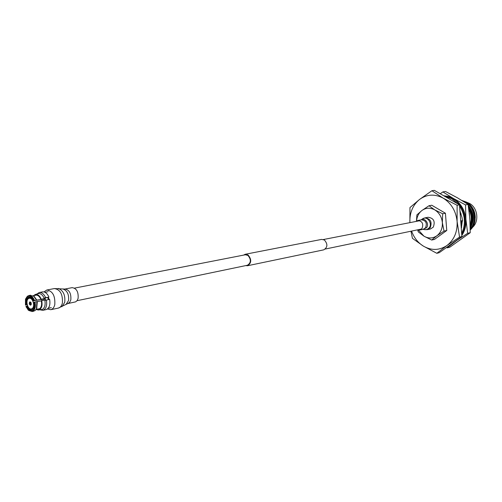 <?xml version="1.0" encoding="UTF-8"?>
<svg xmlns="http://www.w3.org/2000/svg" width="502" height="502" viewBox="0 0 502 502"><rect width="100%" height="100%" fill="white"/><g stroke="black" fill="none" stroke-linecap="round" stroke-linejoin="round"><path stroke-width="0.75" d="M34.927 295.383L35.698 295.107C37.813 294.906 39.545 296.349 40.882 299.443L41.271 299.248C39.696 295.622 37.694 294.04 35.253 294.511L33.634 295.634M36.458 309.615L38.384 310.023L39.438 309.721C41.817 308.109 42.576 305.09 41.716 300.667L41.327 300.867C42.118 305.429 41.195 308.241 38.56 309.301L37.738 309.345M38.384 310.023L42.394 309.414C44.76 307.851 45.588 304.883 44.873 300.497L44.753 300.001L41.716 300.667M30.892 302.511L30.057 301.846L29.543 302.26L30.904 302.53M30.095 301.972L31.111 302.737M30.145 302.009L29.505 302.135M28.689 298.477C25.106 300.045 27.648 309.929 31.369 308.881L31.871 308.699C35.473 307.186 32.95 297.259 29.229 298.288L28.689 298.477M40.882 299.443L43.749 298.872L44.308 298.583L44.126 298.125L45.644 297.673C43.95 293.977 41.817 292.258 39.244 292.515L36.935 293.996M39.363 308.994L35.931 309.709M44.195 298.295L48.399 297.278L49.108 299.487M40.135 309.847L42.833 310.318C46.071 309.044 47.257 305.618 46.385 300.039L44.873 300.497M46.385 300.039L49.635 299.38C50.501 304.946 49.315 308.366 46.077 309.634L42.833 310.318M41.271 299.248L44.308 298.583M45.644 297.673L48.399 297.278M39.244 292.515L42.494 291.888C45.073 291.631 47.207 293.337 48.895 297.027M28.03 296.243L28.708 295.571C31.105 295.352 33.05 297.015 34.55 300.554L44.753 298.803L33.854 300.78C32.316 297.259 30.377 295.741 28.03 296.243L28.288 297.077L29.938 297.115L31.319 297.943L33.364 301.037M34.55 300.554L33.854 300.78M29.279 297.391L28.288 297.077M31.984 298.634L28.852 297.473M34.305 302.217L33.81 302.468L33.81 307.349L32.272 309.847L32.53 310.682C34.5 308.95 35.09 306.132 34.305 302.217L36.866 301.614L36.414 308.912L34.958 310.682L33.094 311.077L32.53 310.682M41.333 300.886L36.866 301.614M45.105 298.621L45.55 300.039L44.803 300.19M32.272 309.847L33.772 307.494M36.125 309.427L39.859 308.648M32.404 309.552L31.438 310.267C29.398 310.631 27.71 309.301 26.393 306.283L25.909 306.534L28.633 310.431L31.105 311.227L31.701 311.102L31.438 310.267M31.701 311.102L32.26 311.497L33.471 311.24M26.393 306.283L27.623 305.944M27.083 306.057C28.244 308.705 29.731 309.929 31.551 309.74L31.701 309.703M27.158 304.532L25.947 304.865C25.288 301.507 25.79 299.054 27.459 297.51L27.202 296.676L25.476 299.38L25.464 305.109L25.947 304.865M25.464 305.109L27.233 304.839M27.459 297.51L28.024 297.906L30.208 297.479M25.671 298.822L27.472 296.117L28.15 295.985M27.472 296.117L27.202 296.676M28.024 297.906C26.512 299.33 26.048 301.577 26.637 304.639M34.337 296.663L36.897 300.265M37.343 301.689L36.696 308.391M48.43 299.625L47.734 297.548M30.164 295.32L33.872 296.299L36.42 300.183M42.011 300.604L41.61 299.474M43.222 299.11L43.599 300.259M44.126 298.125C42.475 294.655 40.455 293.162 38.052 293.651L35.253 294.511M31.193 304.507L30.459 305.197L31.224 304.482L30.986 302.668M30.459 305.197L29.574 304.501L31.293 304.061M31.237 303.064L29.204 303.591L29.574 304.501M29.279 303.553L29.543 302.26M35.002 301.984C35.862 306.201 35.222 309.232 33.094 311.077M32.26 311.497L27.874 309.765M44.753 298.803L45.174 300.114M31.275 303.17L29.204 303.591M31.011 304.915L31.243 304.375M30.716 304.601L30.283 304.262M30.12 302.687L29.988 303.315M72.156 287.646C76.549 288.299 78.544 291.863 78.124 298.326L77.176 300.554L75.658 301.859L67.776 303.572L69.678 302.355L70.838 299.826C71.246 293.319 69.251 289.729 64.852 289.064L72.156 287.646M43.994 291.926L46.768 290.024C52.628 290.953 55.308 295.829 54.793 304.645C54.084 307.506 52.735 309.188 50.74 309.696L47.445 309.019M74.541 288.117L245.327 254.771L247.919 255.399C251.282 259.509 251.125 262.797 247.442 265.244L77.076 300.692M243.595 255.11L245.233 254.269L321.65 239.398L324.386 239.987C327.894 244.06 327.687 247.342 323.759 249.839L247.549 265.74L245.71 265.602M245.233 254.269L248.07 254.953C251.753 259.459 251.577 263.054 247.549 265.74M418.379 230.029L423.945 236.166L418.26 231.88L417.664 229.828L419.741 230.01L422.019 228.504C423.707 223.798 422.307 221.125 417.821 220.472L415.963 221.457M427.365 229.646L430.471 228.994L433.282 227.136C435.391 221.344 433.665 218.056 428.106 217.259L424.987 217.855C430.565 218.659 432.297 221.966 430.189 227.782L427.365 229.646L424.629 229.652L427.152 229.445L429.191 227.845C432.875 223.302 426.92 215.433 422.464 218.916L424.987 217.855M444.019 195.937L452.635 198.61C464.275 204.841 468.943 223.208 461.746 234.553M457.629 239.586L454.021 242.159M444.471 196.194L451.85 198.742L458.144 204.063M459.562 205.933C465.21 214.944 465.912 224.124 461.664 233.474M461.15 226.703L461.627 227.393M462.317 220.886L461.294 228.598M459.939 210.827L461.972 217.335L462.58 220.93L460.685 220.648M460.278 215.32L460.434 213.921L461.106 213.789M460.723 221.162L462.323 220.924M453.143 242.78L467.663 233.298L470.23 232.708L469.834 218.439L468.09 204.421L457.404 197.794L445.506 191.494L442.871 191.908L440.223 193.753M446.529 247.492L447.207 247.85L459.776 238.061M461.608 221.031L461.081 225.85M447.207 247.85L449.811 247.21L470.23 232.708M467.663 233.298L465.912 219.255L465.517 204.898L468.09 204.421M465.517 204.898L453.425 198.472L442.871 191.908M460.108 213.061L460.434 213.959M461.815 235.488C464.934 230.763 466.295 225.354 465.912 219.255C464.902 209.955 460.736 203.028 453.425 198.472L448.669 196.477L443.718 195.761M461.049 225.404L461.231 224.306M461.2 221.093L460.936 223.905M461.583 222.21L461.595 221.031M460.409 214.172L460.133 213.419M472.388 227.462C479.435 221.664 477.766 207.715 469.483 203.398L466.615 202.199M475.275 217.548C475.061 210.871 472.313 205.839 467.029 202.444M469.339 213.212L470.041 221.74M471.679 208.443C473.581 211.398 474.453 214.649 474.302 218.201M470.242 229.841C478.067 223.152 476.028 207.069 466.377 202.155L462.06 200.555M470.242 229.929C478.193 223.296 476.21 207.075 466.496 202.137L461.953 200.493M470.167 224.827C471.918 219.638 471.485 214.523 468.868 209.485M470.179 225.097C472.087 219.707 471.635 214.392 468.824 209.171M470.217 226.697C473.298 220.083 472.74 213.601 468.548 207.263M470.217 226.885C473.468 220.121 472.897 213.507 468.51 207.031M470.236 228.04C474.666 220.353 474.013 212.867 468.284 205.582M470.236 228.178C474.829 220.378 474.17 212.785 468.253 205.393M470.242 229.056C477 221.959 474.553 206.993 465.392 202.337L463.453 201.415M470.242 229.163C477.132 222.116 474.735 207.006 465.517 202.312L463.189 201.252M431.908 190.729L419.565 199.432L409.958 207.564L409.883 222.643C409.525 212.817 412.757 205.073 419.565 199.432C426.92 194.174 434.788 193.747 443.172 198.146L431.908 190.729L434.324 190.352L459.481 204.835L461.896 236.549L439.206 252.707L436.822 253.303L446.849 245.572L459.55 237.095L457.109 221.457L457.121 205.268L443.172 198.146C451.323 203.254 455.967 211.022 457.109 221.457C457.56 231.911 454.141 239.943 446.849 245.572C439.237 250.529 431.381 250.686 423.28 246.055L436.822 253.303M410.95 231.221L412.437 238.331L423.28 246.055C417.84 242.598 413.943 237.609 411.59 231.089M461.896 236.549L459.55 237.095M459.481 204.835L457.121 205.268M471.761 223.045C473.317 217.084 472.238 211.744 468.51 207.025M470.763 223.308C472.187 218.232 471.535 213.438 468.793 208.932M471.234 224.683C473.668 218.263 472.746 212.315 468.479 206.843M470.236 224.94C472.464 219.393 471.968 213.977 468.755 208.681M416.459 221.049L416.898 214.881L421.906 210.507L428.99 205.732L434.801 209.911L442.676 213.764L442.356 222.637L444.025 231.083L436.834 235.808L431.695 240.044L423.945 236.166C428.413 238.676 432.705 238.557 436.834 235.808C440.775 232.702 442.62 228.316 442.356 222.637C441.735 216.964 439.219 212.722 434.801 209.911C430.258 207.47 425.96 207.671 421.906 210.507C418.743 213.024 416.961 216.519 416.56 220.987M442.676 213.764L445.425 213.237L431.776 205.243L428.99 205.732M431.695 240.044L434.462 239.416L446.761 230.487L445.425 213.237M444.025 231.083L446.761 230.487M63.164 289.114L63.277 289.127C67.35 290.809 69.1 294.618 68.529 300.56L66.201 304.187M58.245 288.443L58.383 288.462C63.296 290.501 65.411 295.12 64.727 302.323L61.928 306.703M64.852 289.064L54.379 288.562C60.24 289.478 62.907 294.316 62.38 303.07C61.664 305.913 60.315 307.588 58.314 308.096L67.776 303.572M419.741 230.01L423.299 229.27L425.57 227.764C427.258 223.089 425.865 220.422 421.385 219.782L417.821 220.472M423.067 229.32L426.574 227.701C429.587 223.992 425.025 217.397 421.153 219.826M31.369 308.881L33.27 308.485M35.924 309.728L39.332 309.012M48.217 308.297L51.323 307.651M44.992 292.289L48.104 291.687M33.101 295.741L36.52 295.076M36.922 307.99L36.414 308.912M34.694 296.952L33.872 296.299M29.229 298.288L31.137 297.912M28.708 295.571L30.578 295.207M31.94 311.579L33.803 311.19M46.768 290.024L54.379 288.562M50.74 309.696L58.314 308.096M421.586 229.006L325.346 249.036M419.904 220.685L323.426 239.523M423.029 229.326L424.629 229.652M421.115 219.832L422.464 218.916M461.683 227.168L461.15 226.697"/></g></svg>
